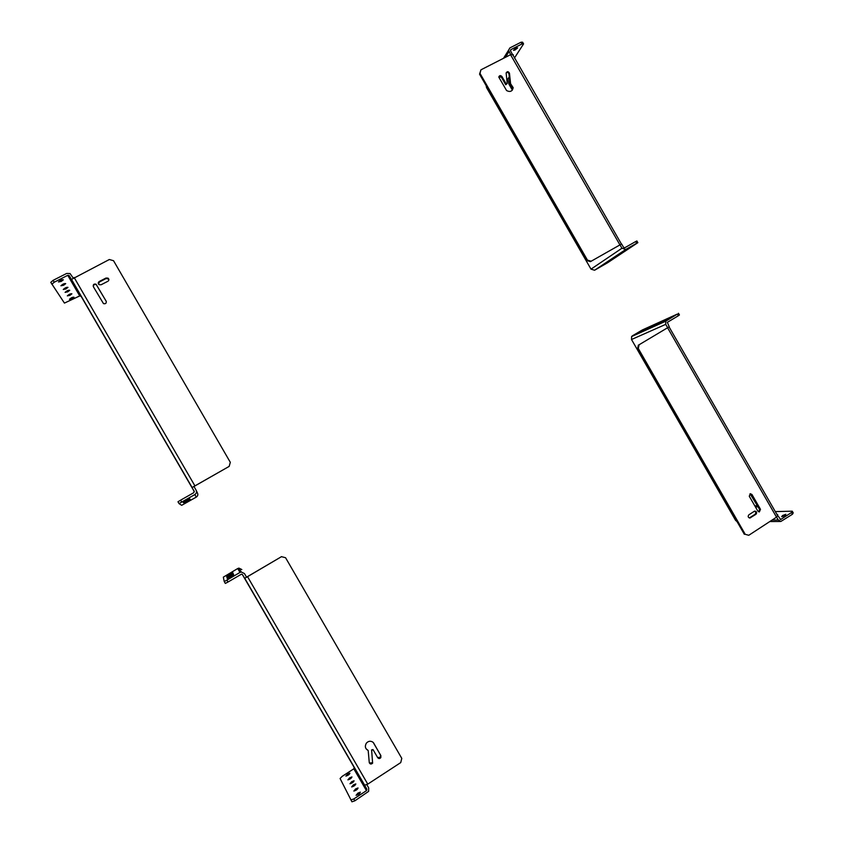 <?xml version="1.0" encoding="UTF-8"?>
<svg xmlns="http://www.w3.org/2000/svg" width="844" height="844" viewBox="0 0 844 844"><rect width="100%" height="100%" fill="white"/><g stroke="black" fill="none" stroke-linecap="round" stroke-linejoin="round"><path stroke-width="1.27" d="M512.361 90.108L508.911 84.105L507.877 78.914L509.27 76.825M510.631 54.67L508.521 50.26L509.903 47.897L521.054 42.221L522.594 42.2L523.575 43.899L514.439 58.036M486.176 85.677L486.503 87.533L591.011 269.141L594.598 270.238L607.596 262.758L637.864 242.671L636.65 243.262L635.669 241.563L624.824 247.725L623.537 247.324L621.606 243.958L590.41 261.651L621.469 244.043M591.011 269.141L621.944 248.231L620.013 244.865M509.407 78.197L509.787 81.815M621.944 248.231L625.805 249.423L636.65 243.262M512.361 54.322L510.567 50.883L510.894 49.606L522.035 43.93L521.054 42.221M621.416 244.043L512.498 54.248M498.878 76.677L501.441 77.258L505.756 84.759L507.223 83.472L506.147 73.185C507.128 71.16 508.236 71.181 509.47 73.249L510.567 83.651L513.173 87.67C512.361 91.363 510.177 92.334 506.6 90.582L498.825 77.163C499.395 75.348 500.429 75.127 501.927 76.498L506.252 84.02L505.756 84.759M506.21 72.732C507.55 72.088 508.478 72.521 508.974 74.008L510.061 84.389L512.656 88.409L512.224 90.276M512.361 54.417L510.546 54.712L480.932 69.83L479.55 74.177L586.791 260.532L590.41 261.651M635.669 241.563L636.882 240.973L637.864 242.671M627.071 249.064L633.96 245.003L626.986 248.917M615.434 256.808L622.091 252.883L615.35 256.671M605.507 263.423L611.974 259.604L605.433 263.286M600.2 266.957L606.572 263.201L600.126 266.831M610.961 259.794L617.534 255.911L610.877 259.657M621.173 252.989L627.947 249.001L621.089 252.852M512.867 55.293L513.289 54.712L512.498 54.66M522.035 43.93L523.575 43.899M514.946 50.081L517.646 47.886C516.444 47.781 515.062 48.583 513.479 50.313L514.946 50.081M510.061 84.389L510.567 83.651M586.791 260.532L587.435 260.089L591.053 261.197M479.55 74.177L480.004 73.407L587.435 260.089M480.932 69.83L480.004 73.407M506.252 84.02L507.223 83.472M185.975 477.103L154.463 422.749L185.975 477.103M148.987 413.307L117.443 358.879L148.987 413.307M111.967 349.437L80.359 294.904L111.967 349.437M192.179 487.452L229.167 466.394L230.306 462.312L113.55 260.722L109.34 259.509L71.603 279.364M73.164 278.035L70.073 273.562L66.665 273.445L53.119 280.335L54.206 282.223L67.752 275.323L69.282 275.756L71.434 279.448M194.31 491.609L81.119 296.328L79.716 295.928L67.752 275.323M192.042 487.537L194.173 491.219L193.751 492.706L180.584 500.186L181.671 502.064L194.837 494.573C196.483 493.413 196.905 491.925 196.093 490.132L193.962 486.45L192.052 487.568L71.635 279.649M85.223 303.355L117.01 358.225L85.223 303.355M120.924 364.946L152.163 418.867L120.924 364.946M156.583 426.473L187.305 479.497L156.583 426.473M53.119 280.335L50.777 282.371L64.439 303.091L79.716 295.928M181.671 502.064L179.065 503.646L181.692 505.313L196.304 497.084C197.823 496.008 198.203 494.658 197.454 493.001L196.314 490.596M63.638 285.24L65.705 283.647C64.366 283.341 62.772 284.048 60.905 285.778L63.638 285.24M67.742 291.834L69.746 290.283C68.448 290.019 66.898 290.716 65.094 292.383L67.742 291.834M72.035 298.744L73.987 297.236C72.721 297.014 71.212 297.7 69.482 299.293L72.035 298.744M51.864 284.249L54.206 282.223M69.915 295.347L71.898 293.817C70.611 293.564 69.092 294.261 67.32 295.885L69.915 295.347M65.948 288.954L67.974 287.371C66.665 287.097 65.094 287.793 63.258 289.492L65.948 288.954M61.264 281.421L63.353 279.786C62.002 279.459 60.378 280.176 58.479 281.949L61.264 281.421M188.993 498.023L182.483 501.832L188.993 498.023M189.731 498.867L183.412 502.56L189.868 499.026M190.354 499.574L184.203 503.172L190.354 499.574M190.681 499.954L184.614 503.488L190.681 499.954M190.005 499.184L183.76 502.834L190.005 499.184M189.362 498.456L182.948 502.201L189.362 498.456M180.584 500.186L177.978 501.779L179.065 503.646M101.101 284.766L99.128 284.692C97.915 283.584 97.936 282.529 99.223 281.516L106.017 278.024L108.021 278.13C109.203 279.237 109.161 280.282 107.895 281.274L101.101 284.766M106.165 301.15C106.566 303.249 105.669 304.072 103.474 303.618L93.336 286.654C92.945 284.523 93.863 283.711 96.079 284.217L106.291 301.424M229.167 466.394L193.972 486.482M108.834 279.216L106.207 278.478L99.434 281.97L98.516 284.101M106.312 301.487L96.29 284.66C94.296 284.111 93.336 284.818 93.42 286.791M757.606 505.925L754.768 505.767M776.596 517.119L778.274 520.031L780.827 521.476L792.463 514.239L791.493 512.54L780.658 519.503L777.873 515.684M669.239 326.776L667.33 322.355L678.333 315.762L677.363 314.063L665.8 321.174L665.726 324.36L667.657 327.715L669.239 326.776M755.422 506.917L758.123 506.833M677.363 314.063L642.358 329.951L632.356 335.849L631.586 336.566L631.512 339.51L735.609 520.4L737.034 521.613M669.102 326.86L639.13 344.742L638.275 348.445L745.241 534.326L748.776 535.286L776.522 517.161L777.662 515.716L669.081 326.923M639.13 344.742L667.657 327.715M777.345 515.167L777.683 514.439L776.955 514.502M775.288 511.601L792.252 511.19L791.493 512.54M782.599 515.505L781.681 516.676C783.981 516.222 785.374 515.42 785.848 514.291L782.599 515.505M792.463 514.239L793.223 512.878L792.252 511.19M670.136 318.146L674.472 315.445L670.136 318.146M657.223 323.99L661.474 321.342L657.223 323.99M646.209 328.97L650.386 326.375L646.209 328.97M640.322 331.629L644.457 329.065L640.322 331.629M652.254 326.227L656.474 323.611L652.254 326.227M663.584 321.11L667.878 318.441L663.584 321.11M678.333 315.762L679.431 314.96L678.449 313.272M754.251 511.327L754.884 511.095C756.773 511.601 757.131 512.667 755.96 514.291L749.905 518.016C748.037 517.477 747.7 516.412 748.871 514.819L754.251 511.327M749.282 496.24L750.295 493.687L751.972 494.51L760.486 509.312L759.368 511.897L757.806 511.053L749.282 496.24M745.241 534.326L748.776 535.286M638.275 348.445L637.558 348.751L638.402 345.048M744.345 534.305L637.558 348.751M749.335 517.963L755.042 514.302C756.129 513.078 755.971 512.034 754.568 511.169M758.777 511.844L759.568 509.343L750.042 493.761M366.823 784.688L368.691 787.916L368.638 791.366L354.87 800.819L351.927 801.8L340.079 778.506L342.158 776.364L353.815 768.821L354.163 767.418L242.281 574.374M241.827 569.552L238.926 568.117L237.723 568.529L239.97 572.432L241.278 571.989L244.443 573.551L246.575 577.233L244.644 578.309L366.845 789.129L366.454 790.659L353.794 798.951L354.87 800.819M252.124 591.233L281.949 642.695L253.084 592.699M252.103 591.243L253 592.752M317.27 703.632L290.104 656.579M317.26 703.643L286.411 650.207M290.03 656.632L286.316 650.27M322.608 712.885L355.651 769.865L322.703 712.821M246.553 577.18L281.474 556.681L244.823 578.267M239.97 572.432L226.93 580.134L228.017 582.012L241.479 574.152L242.544 574.669L244.676 578.351M237.723 568.529L223.333 577.148L224.24 581.558L226.93 580.134M348.498 757.574L345.808 752.932M320.498 709.266L345.797 752.943M320.477 709.276L348.488 757.585M313.504 697.239L283.679 645.776L313.525 697.228M278.488 636.819L276.072 632.62M250.71 588.869L276.062 632.631M250.7 588.88L278.499 636.83M364.576 785.226L367.773 784.129L400.742 762.596L401.786 758.376L285.567 557.726L281.474 556.681M373.544 742.826L380.57 755.169L380.517 757.195L377.637 757.574M372.626 763.166L371.603 749.883L372.626 763.166C371.096 764.527 369.967 764.274 369.25 762.406L368.184 750.516L366.011 748.691M372.331 762.733L369.419 763.05M371.603 749.883L372.985 749.546L371.898 750.305M285.567 557.726L281.347 556.629M228.017 582.012L225.327 583.436L224.24 581.558M233.904 575.408L227.479 579.459L234.073 575.714M233.25 573.857L227.015 577.771L233.408 574.142M232.691 572.538L226.625 576.336L232.849 572.812M232.395 571.842L226.414 575.576L232.543 572.095M232.997 573.266L226.836 577.127L233.155 573.54M233.566 574.627L227.247 578.594L233.735 574.912M355.619 788.918L353.836 791.06C356.273 790.343 357.677 789.309 358.046 787.958L355.619 788.918M351.705 781.692L349.954 783.749C352.307 783.053 353.678 782.061 354.069 780.753L351.705 781.692M347.601 774.117L345.882 776.09C348.139 775.414 349.479 774.444 349.891 773.199L347.601 774.117M353.794 798.951L350.851 799.933M349.627 777.851L347.886 779.867C350.197 779.181 351.547 778.189 351.948 776.913L349.627 777.851M353.425 784.857L351.653 786.946C354.037 786.249 355.429 785.236 355.809 783.907L353.425 784.857M357.898 793.117L356.084 795.301C358.573 794.573 359.998 793.529 360.356 792.147L357.898 793.117M374.103 744.007L380.876 755.591L380.823 757.617C379.747 758.819 378.703 758.83 377.69 757.659L372.985 749.546M373.291 742.53L374.398 744.419M368.184 750.516C365.23 748.807 364.619 746.37 366.328 743.216C368.216 741.095 370.326 740.694 372.679 742.024L373.322 742.572M508.932 51.716L505.408 57.339M486.882 86.921L486.503 87.533M507.877 78.914L509.407 78.133M509.966 83.556L508.911 84.105M594.598 270.238L625.805 249.423M510.43 50.345L510.894 49.606M510.546 54.712L619.897 244.844M501.441 77.258L501.927 76.498M508.974 74.008L509.47 73.249M81.119 296.328L69.282 275.756M194.89 485.827L74.135 277.486M196.304 497.084L194.837 494.573M780.151 519.387L781.059 519.376M667.636 327.852L776.522 517.161M735.609 520.4L736.337 520.4M772.06 520.083L778.274 520.031M665.726 324.36L631.512 339.51M632.356 335.849L666.623 320.403M755.042 514.302L755.96 514.291M750.58 517.783L749.672 517.794M751.065 494.563L751.972 494.51M760.486 509.312L759.568 509.343M366.845 789.129L354.163 767.418M353.815 768.821L366.454 790.659M367.773 784.129L247.587 576.769M508.521 50.26L503.499 58.31M513.173 87.67L512.656 88.409M68.891 275.355L80.75 295.959M192.105 487.494L71.55 279.501M780.521 521.476L769.823 521.539M665.8 321.174L631.586 336.566M241.278 571.989L238.926 568.117M244.749 578.309L364.735 785.331M366.823 790.279L354.142 768.473"/></g></svg>
